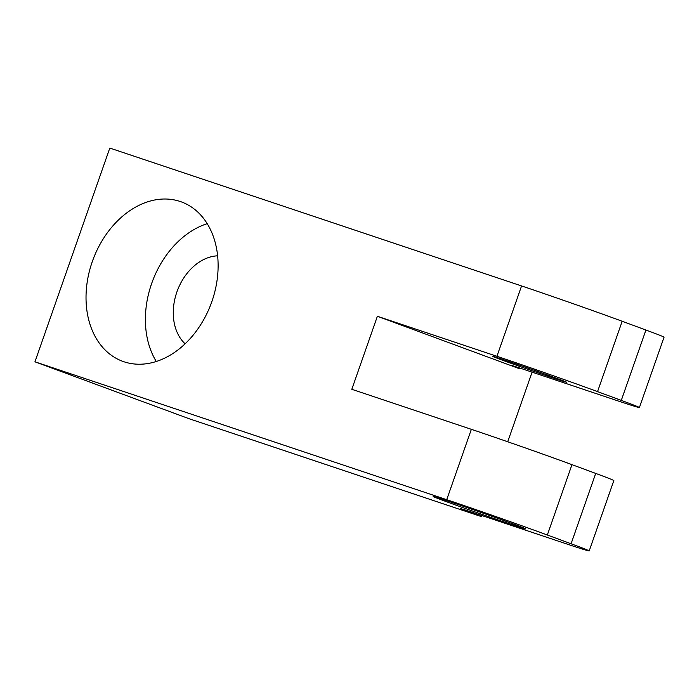 <?xml version="1.0" encoding="UTF-8"?>
<svg xmlns="http://www.w3.org/2000/svg" width="699" height="699" viewBox="0 0 699 699"><rect width="100%" height="100%" fill="white"/><g stroke="black" fill="none" stroke-linecap="round" stroke-linejoin="round"><path stroke-width="1.05" d="M595.714 473.415L571.074 543.77A75.501 1.145 19.3 0 1 589.196 550.934L613.836 480.58A75.501 1.145 -160.7 0 0 595.714 473.415L571.965 464.652A75.501 1.145 -160.7 0 0 471.353 429.326L351.807 389.299L377.381 316.271L496.928 356.298A75.501 1.145 19.3 0 1 597.54 391.623L621.289 400.387A75.501 1.145 19.3 0 1 639.41 407.552A75.501 1.145 19.3 0 1 615.636 400.125L522.66 368.993A37.746 0.577 -160.7 0 0 510.777 365.28A37.746 0.577 -160.7 0 0 519.838 368.862L520.091 368.137M377.381 316.271L519.838 368.862M481.873 515.539L481.497 516.631L469.623 512.253L469.877 511.528M532.088 372.148L507.71 441.759M589.196 550.934A75.501 1.145 19.3 0 1 565.421 543.516L472.445 512.384A37.746 0.577 -160.7 0 0 460.562 508.671A37.746 0.577 -160.7 0 0 469.623 512.253M639.41 407.552L664.05 337.189A75.501 1.145 -160.7 0 0 645.928 330.033L622.18 321.26A75.501 1.145 -160.7 0 0 521.568 285.943L109.804 148.066L34.95 361.811L446.713 499.689A75.501 1.145 19.3 0 1 547.334 535.006L571.965 464.652M554.255 378.377A39.013 0.594 19.3 0 1 514.586 364.598A39.013 0.594 19.3 0 1 492.9 356.42A39.013 0.594 19.3 0 1 505.185 360.256A39.013 0.594 19.3 0 1 544.844 374.044A39.013 0.594 19.3 0 1 566.539 382.213A39.013 0.594 19.3 0 1 554.255 378.377M571.074 543.77L547.334 535.006M481.497 516.631L189.272 418.788L34.95 361.811M510.366 524.101A49.079 0.743 19.3 0 1 460.475 506.766A49.079 0.743 19.3 0 1 433.188 496.482A49.079 0.743 19.3 0 1 479.75 512A49.079 0.743 19.3 0 1 525.823 528.925A49.079 0.743 19.3 0 1 510.366 524.101M207.192 223.663A84.937 63.024 -69.7 0 0 156.305 361.488M217.607 255.825A49.079 36.409 -69.7 0 0 177.266 290.924A49.079 36.409 -69.7 0 0 185.121 343.812M124.003 361.776A84.937 63.024 110.3 0 1 122.657 361.304A84.937 63.024 110.3 0 1 92.95 259.792A84.937 63.024 110.3 0 1 181.495 201.941A84.937 63.024 110.3 0 1 211.526 302.545A84.937 63.024 110.3 0 1 124.003 361.776M645.928 330.033L621.289 400.387M597.54 391.623L622.18 321.26M521.568 285.943L496.928 356.298M471.353 429.326L446.713 499.689"/></g></svg>
